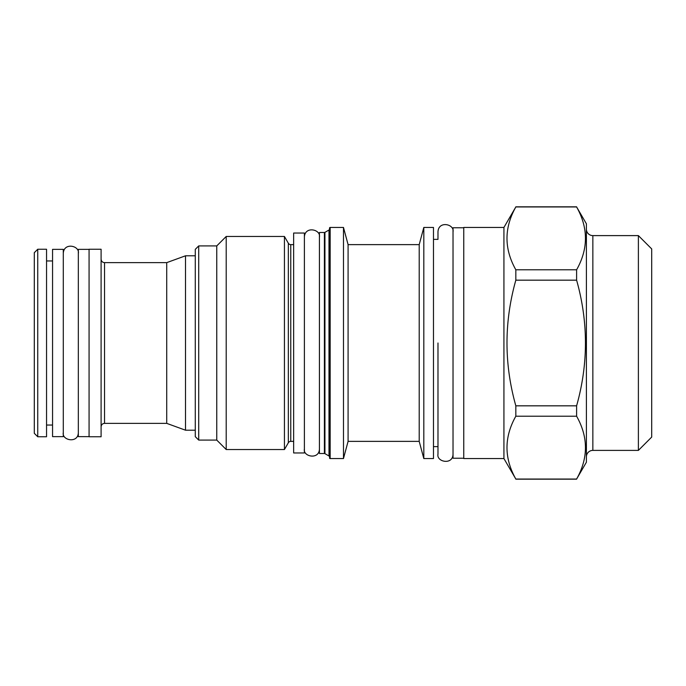<?xml version="1.0" encoding="UTF-8"?>
<svg xmlns="http://www.w3.org/2000/svg" width="686" height="686" viewBox="0 0 686 686"><rect width="100%" height="100%" fill="white"/><g stroke="black" fill="none" stroke-linecap="round" stroke-linejoin="round"><path stroke-width="1.03" d="M329.52 229.081A1.072 1.072 0 0 1 328.988 230.007L324.932 232.348A1.072 1.072 0 0 1 324.401 232.494L324.401 453.506A1.072 1.072 180 0 1 324.932 453.652L328.988 455.993A1.072 1.072 180 0 1 329.52 456.919L329.52 228.086L329.52 456.919M324.401 453.506L319.427 453.506L319.427 232.494L324.401 232.494M329.52 228.086A0.643 0.643 0 0 1 330.163 227.443L343.48 227.443L343.48 458.557L330.163 458.557L330.163 227.443M329.52 457.914A0.643 0.643 0 0 0 330.163 458.557M423.811 227.443L423.811 458.557L433.475 458.557L433.475 227.443L423.811 227.443L419.206 244.628L348.085 244.628L348.085 441.372L343.48 458.557M348.085 244.628L343.48 227.443M419.206 244.628L419.206 441.372L348.085 441.372M423.811 458.557L419.206 441.372M453.026 231.851C454.629 224.116 438.448 220.42 437.985 231.851L437.985 239.363L433.475 239.363M453.026 454.149C452.889 465.365 436.253 461.978 437.985 454.149L437.985 446.637L433.475 446.637M463.762 458.231L453.026 458.231L453.026 227.769L463.762 227.769M463.762 227.443L463.762 458.557L503.927 458.557L503.927 227.443L463.762 227.443M503.927 227.443L515.829 206.958C504.047 227.898 504.047 248.846 515.829 269.787L515.829 280.171C504.047 322.06 504.047 363.94 515.829 405.829L515.829 416.213C504.047 437.154 504.047 458.102 515.829 479.042L503.927 458.557M586.401 223.79L576.609 206.958C588.391 227.898 588.391 248.846 576.609 269.787L576.609 280.171C588.391 322.06 588.391 363.94 576.609 405.829L576.609 416.213C588.391 437.154 588.391 458.102 576.609 479.042L586.401 462.21L586.401 223.79M515.829 479.042L576.609 479.042M515.829 269.787L576.609 269.787M515.829 206.958L576.609 206.958M515.829 280.171L576.609 280.171M515.829 405.829L576.609 405.829M515.829 416.213L576.609 416.213M586.401 229.167A6.44 6.44 0 0 0 592.85 235.607L592.85 450.393A6.44 6.44 0 0 0 586.401 456.833M638.383 235.607L638.383 450.393L651.7 437.076L651.7 248.924L638.383 235.607L592.85 235.607M638.383 450.393L592.85 450.393M304.395 233.034L304.395 452.966L293.651 452.966L293.651 233.034L304.395 233.034M293.651 244.628L290.753 244.628L290.753 441.372L293.651 441.372M290.753 244.628A2.795 2.795 0 0 1 288.334 243.23L288.334 442.77A2.795 2.795 0 0 1 290.753 441.372M288.334 442.77L284.433 449.536L226.209 449.536L216.759 440.086L198.717 440.086L198.717 245.914L216.759 245.914L216.759 440.086M288.334 243.23L284.433 236.464L284.433 449.536M284.433 236.464L226.209 236.464L226.209 449.536M226.209 236.464L216.759 245.914M198.717 245.914L195.278 249.352L195.278 436.648L198.717 440.086M195.278 430.199L185.512 430.199L185.512 255.801L195.278 255.801M185.512 255.801L166.715 262.635L166.715 423.365L185.512 430.199M101.099 343L101.099 436.75L89.069 436.75L89.069 249.25L101.099 249.25L101.099 343M89.069 436.648L78.333 436.648L78.333 249.352L89.069 249.352M63.292 249.352L63.292 436.648L52.556 436.648L52.556 249.352L63.292 249.352M46.545 343L46.545 436.75L37.739 436.75L37.739 249.25L46.545 249.25L46.545 343M37.739 436.75L34.3 433.32L34.3 252.68L37.739 249.25M437.985 343L437.985 454.029L437.985 343M324.932 232.348L324.932 453.652M328.988 230.007L328.988 455.993M166.715 423.365L104.538 423.365L104.538 262.635C102.463 262.455 101.322 261.306 101.099 259.205M515.829 479.171L576.609 479.171M515.829 206.829L576.609 206.829M166.715 262.635L104.538 262.635M104.538 423.365C102.463 423.545 101.322 424.694 101.099 426.795M52.556 260.954L46.545 260.954M52.556 425.046L46.545 425.046M304.395 448.893C302.655 456.722 319.299 460.1 319.427 448.893M319.427 237.107C321.031 229.381 304.85 225.685 304.395 237.107M63.292 432.566C61.56 440.395 78.195 443.782 78.333 432.566M78.333 253.434C79.936 245.699 63.755 242.012 63.292 253.434"/></g></svg>
